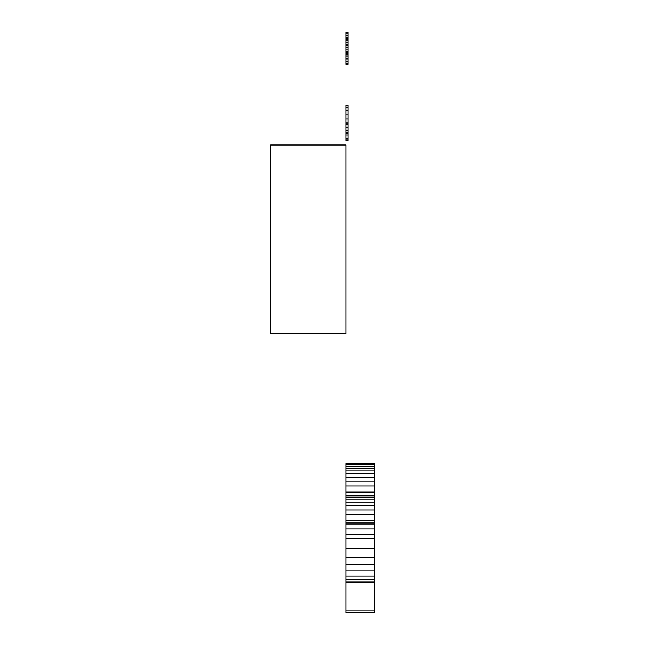 <?xml version="1.0" encoding="UTF-8"?>
<svg xmlns="http://www.w3.org/2000/svg" width="645" height="645" viewBox="0 0 645 645"><rect width="100%" height="100%" fill="white"/><g stroke="black" fill="none" stroke-linecap="round" stroke-linejoin="round"><path stroke-width="0.97" d="M346.067 44.674L346.067 37.136L347.953 37.136L347.953 64.226L346.067 64.226L346.067 44.674L347.953 44.674M346.067 37.45L347.953 37.45M346.067 38.394L347.953 38.394M346.067 37.136L346.067 32.25L347.953 32.25L347.953 37.136M346.067 33.032L347.953 33.032M346.067 35.225L347.953 35.225M346.067 140.481L346.067 105.232L347.953 105.232L347.953 140.594L346.067 140.594L347.953 140.481M346.067 135.071L347.953 135.071M346.067 138.078L347.953 138.078M346.067 139.876L347.953 139.876M347.953 54.793L346.067 54.793M346.067 55.107L347.953 55.107M346.067 56.8L347.953 56.8M346.067 58.018L347.953 58.018M346.067 58.743L347.953 58.743M346.067 58.985L347.953 58.985M346.067 44.981L347.953 44.981M346.067 45.924L347.953 45.924M346.067 47.319L347.953 47.319M346.067 49.004L347.953 49.004M346.067 51.14L347.953 51.14M346.067 52.334L347.953 52.334M346.067 53.116L347.953 53.116M346.067 53.849L347.953 53.849M347.953 61.428L346.067 61.428M346.067 63.871L347.953 63.871M346.067 39.78L347.953 39.78M346.067 40.571L347.953 40.571M346.067 42.764L347.953 42.764M346.067 63.879L347.953 63.879M347.953 133.16L346.067 133.16M346.067 127.758L347.953 127.758M346.067 130.758L347.953 130.758M346.067 132.564L347.953 132.564M347.953 124.437L346.067 124.437M346.067 105.82L347.953 105.82M346.067 107.594L347.953 107.594M346.067 110.585L347.953 110.585M346.067 114.826L347.953 114.826M346.067 119.027L347.953 119.027M346.067 122.034L347.953 122.034M346.067 123.832L347.953 123.832M374.342 522.2L374.342 612.75L346.067 612.75L346.067 495.562L374.342 495.562L374.342 522.2L346.067 522.2M346.067 523.998L374.342 523.998M346.067 528.956L374.342 528.956M346.067 534.624L374.342 534.624M346.067 538.454L374.342 538.454M346.067 548.355L374.342 548.355M346.067 557.078L374.342 557.078M346.067 564.625L374.342 564.625M346.067 570.994L374.342 570.994M346.067 576.058L374.342 576.058M346.067 579.678L374.342 579.678M346.067 581.846L374.342 581.846M346.067 582.564L374.342 582.564M346.067 495.973L374.342 495.973M346.067 497.198L374.342 497.198M346.067 499.23L374.342 499.23M346.067 502.084L374.342 502.084M346.067 505.672L374.342 505.672M346.067 509.929L374.342 509.929M346.067 514.847L374.342 514.847M346.067 520.426L374.342 520.426M346.067 610.976L374.342 610.976M346.067 495.562L346.067 463.602L374.342 463.602L374.342 495.562M346.067 463.9L374.342 463.9M346.067 464.787L374.342 464.787M346.067 466.262L374.342 466.262M346.067 468.318L374.342 468.318M346.067 470.89L374.342 470.89M346.067 473.89L374.342 473.89M346.067 477.308L374.342 477.308M346.067 481.154L374.342 481.154M346.067 485.919L374.342 485.919M346.067 492.111L374.342 492.111M346.067 612.282L374.342 612.282M270.658 333.521L270.658 144.996L346.067 144.996L346.067 333.521L270.658 333.521"/></g></svg>
